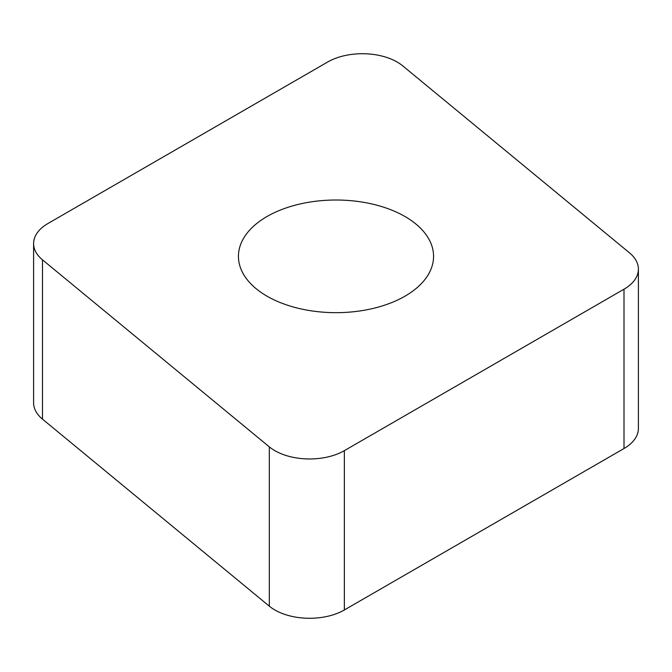 <?xml version="1.0" encoding="UTF-8"?>
<svg xmlns="http://www.w3.org/2000/svg" width="672" height="672" viewBox="0 0 672 672"><rect width="100%" height="100%" fill="white"/><g stroke="black" fill="none" stroke-linecap="round" stroke-linejoin="round"><path stroke-width="1.01" d="M402.679 65.822L629.513 252.857A49.165 28.384 180 0 1 638.4 269.136A49.165 28.384 180 0 1 624.002 289.204L344.358 450.652A49.165 28.384 180 0 1 269.321 446.863L42.487 259.837A49.165 28.384 180 0 1 33.6 243.55A49.165 28.384 180 0 1 47.998 223.482L327.642 62.034A49.165 28.384 180 0 1 402.679 65.822L629.513 252.857A49.165 28.384 180 0 1 624.002 289.204L344.358 450.652A49.165 28.384 180 0 1 269.321 446.863L42.487 259.837A49.165 28.384 180 0 1 47.998 223.482L327.642 62.034A49.165 28.384 180 0 1 402.679 65.822M238.812 251.437A97.558 56.322 0 0 0 238.442 256.343A97.558 56.322 0 0 0 331.741 312.614A97.558 56.322 0 0 0 433.188 261.257A97.558 56.322 0 0 0 433.558 256.343A97.558 56.322 0 0 0 340.259 200.071A97.558 56.322 0 0 0 238.812 251.437M33.6 243.55L33.6 402.864A49.165 28.384 0 0 0 42.487 419.143L269.321 606.178A49.165 28.384 0 0 0 344.358 609.966L624.002 448.518A49.165 28.384 0 0 0 638.4 428.45L638.4 269.136M624.002 448.518L624.002 289.204M42.487 259.837L42.487 419.143M269.321 606.178L269.321 446.863M344.358 450.652L344.358 609.966"/></g></svg>

